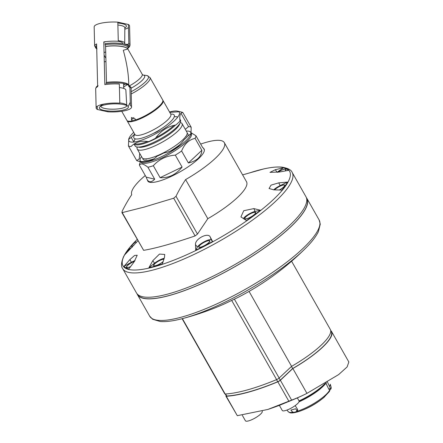 <?xml version="1.0" encoding="UTF-8"?>
<svg xmlns="http://www.w3.org/2000/svg" width="443" height="443" viewBox="0 0 443 443"><rect width="100%" height="100%" fill="white"/><g stroke="black" fill="none" stroke-linecap="round" stroke-linejoin="round"><path stroke-width="0.66" d="M104.055 52.567L105.152 52.163L104.05 52.407A8.245 2.021 -29.6 0 0 105.157 52.163L105.163 52.158A10.305 2.58 -1.4 0 1 105.163 52.158L105.163 52.158A10.305 2.58 -1.4 0 1 105.733 52.014L105.146 52.163A10.305 2.58 -1.4 0 1 105.152 52.163A10.305 2.58 -1.4 0 1 105.157 52.163L105.157 52.163A8.245 2.021 -29.6 0 0 105.733 51.986L105.163 52.158A10.305 2.58 -1.4 0 0 104.055 52.523M103.806 42.273A10.305 2.58 -1.4 0 1 104.908 41.913A10.305 2.58 -1.4 0 1 106.248 41.592M118.22 41.299A10.305 2.58 -1.4 0 1 122.584 43.292L122.595 43.741A16.164 4.048 178.6 0 0 104.997 43.674L105.589 46.388A15.461 3.871 178.6 0 1 127.839 49.029L142.209 74.263A15.455 3.788 150.4 0 1 129.755 85.676M124.239 44.123A12.437 3.112 178.6 0 0 124.716 43.264A12.437 3.112 178.6 0 0 118.27 40.678M124.716 43.264L124.837 27.726A12.936 3.239 178.6 0 0 117.888 25.007M124.832 28.142L125.928 27.062A14.541 3.638 178.6 0 0 117.838 23.008M124.826 29.188A17.709 4.436 178.6 0 0 128.459 27.632M130.043 45.186L129.522 46.753L127.949 48.077A16.967 4.247 178.6 0 0 127.429 44.45L128.852 43.641A17.709 4.436 178.6 0 1 130.043 45.186L129.572 26.032A17.709 4.436 178.6 0 0 128.381 24.487L117.816 22.15A17.709 4.436 178.6 0 0 94.165 26.896L94.63 46.05A17.709 4.436 178.6 0 1 96.607 43.94L97.654 86.667A17.709 4.436 178.6 0 0 95.677 88.777L96.142 107.926A17.709 4.436 178.6 0 0 97.333 109.471L107.898 111.808A17.709 4.436 178.6 0 0 131.554 107.062A17.709 4.436 178.6 0 0 130.364 105.517L129.893 86.368L128.415 84.918L123.292 83.439A16.203 4.053 178.6 0 0 105.938 83.428L106.475 82.426L105.595 46.493A15.455 3.871 178.6 0 1 127.794 49.029L123.304 50.247C126.598 62.319 128.392 72.957 128.691 82.154L128.763 85.073M117.816 22.15L118.281 41.304A17.709 4.436 178.6 0 0 103.795 41.924L104.841 84.652A17.709 4.436 178.6 0 1 119.328 84.032L119.798 103.18A17.709 4.436 178.6 0 0 96.142 107.926M97.255 106.326L97.333 109.471M107.882 110.955L107.898 111.808M128.143 106.508L130.281 102.228M131.178 91.684A19.791 4.851 150.4 0 0 147.109 75.615L150.011 77.575L162.736 100.007A20.611 5.05 150.4 0 1 154.895 109.681A20.611 5.05 150.4 0 1 135.702 119.915L135.087 118.829L131.455 117.528L131.493 119.837L132.108 120.922A20.611 5.05 150.4 0 1 127.601 120.961A20.611 5.05 150.4 0 1 126.886 120.346L121.747 111.287M132.108 120.922L132.457 120.596A19.963 4.895 150.4 0 1 131.981 120.69M128.669 85.82A15.455 3.871 178.6 0 0 128.769 85.405L126.764 84.292A16.203 4.053 178.6 0 1 129.389 87.055L128.708 86.235L128.686 85.305M127.429 44.45L122.6 43.741M129.893 86.368A17.709 4.436 178.6 0 1 131.084 87.913L128.415 84.918A16.967 4.247 178.6 0 1 129.112 85.283M123.99 104.653A14.541 3.638 -1.4 0 1 127.866 106.209A14.541 3.638 -1.4 0 1 113.94 111.132A14.541 3.638 -1.4 0 1 99.786 106.896A14.541 3.638 -1.4 0 1 123.99 104.653M128.381 24.487L128.852 43.641M169.553 112.018A28.983 7.105 150.4 0 1 177.593 111.138A28.983 7.105 150.4 0 1 157.597 132.712A28.983 7.105 150.4 0 1 128.819 138.809A28.983 7.105 150.4 0 1 133.703 132.357M177.593 111.138L181.746 112.14A32.201 7.896 150.4 0 1 182.859 112.577C180.295 112.522 179.343 115.346 180.002 121.061A32.201 7.896 150.4 0 1 175.86 124.948C167.432 126.554 160.615 131.023 155.399 138.36A32.201 7.896 150.4 0 1 148.638 141.622C141.201 140.392 135.331 142.037 131.028 146.55A32.201 7.896 150.4 0 1 128.409 145.919L128.819 138.809M169.752 112.372L178.922 111.769M128.714 139.213L131.266 137.441A32.201 7.896 150.4 0 1 134.716 134.146M128.409 145.919L136.726 160.582A32.201 7.896 150.4 0 0 137.839 161.025A32.201 7.896 150.4 0 0 139.351 161.213C146.783 162.443 152.652 160.798 156.955 156.285A32.201 7.896 150.4 0 0 163.716 153.023C172.094 151.456 178.917 146.982 184.183 139.611A32.201 7.896 150.4 0 0 188.325 135.724L191.022 133.537L191.177 127.241L182.859 112.577M180.999 113.286L188.557 126.609A32.201 7.896 150.4 0 1 191.177 127.241M131.266 137.441L133.686 141.71M136.638 146.91L137.086 147.707M191.022 133.537L190.767 134.351A28.983 7.105 150.4 0 1 170.522 151.927A28.983 7.105 150.4 0 1 143.349 162.199A28.983 7.105 150.4 0 1 141.993 162.027L137.839 161.025M140.664 161.39A28.983 7.105 150.4 0 1 141.483 156.506M139.706 153.378L139.263 158.854L136.726 160.582M188.557 126.609L185.29 129.317M186.293 131.084A28.983 7.105 150.4 0 1 190.872 133.947M187.217 133.254A25.76 6.313 150.4 0 1 187.71 136.361M180.002 144.556A25.76 6.313 150.4 0 1 170.754 150.869M153.843 158.887A25.76 6.313 150.4 0 1 142.873 158.411M179.836 123.492L179.708 123.907A24.365 5.975 150.4 0 1 161.407 139.423A24.365 5.975 150.4 0 1 138.698 147.176L138.277 147.07M179.836 119.045L180.478 120.18A26.082 6.396 150.4 0 1 160.947 138.615A26.082 6.396 150.4 0 1 135.104 145.924L134.03 144.025M160.388 129.4A6.44 1.578 150.4 0 1 153.322 133.404M119.787 102.937A12.936 3.239 -1.4 0 1 122.833 103.418A12.936 3.239 -1.4 0 1 126.283 104.803L127.866 106.209M126.731 105.517A12.936 3.239 -1.4 0 1 126.742 105.6A12.936 3.239 -1.4 0 1 113.89 109.183A12.936 3.239 -1.4 0 1 100.877 106.231A12.936 3.239 -1.4 0 1 100.882 106.148M99.786 106.896L101.297 105.412A12.936 3.239 -1.4 0 1 104.188 104M119.416 87.548A12.437 3.112 -1.4 0 1 125.862 90.09L126.72 105.19M104.288 61.97A10.305 2.58 -1.4 0 1 105.96 61.461M330.722 330.821L331.248 331.746A52.811 12.947 150.4 0 1 292.662 368.521L280.264 380.16A2.575 0.631 150.4 0 1 277.728 381.728A115.922 28.418 150.4 0 1 226.727 396.014A2.575 0.631 150.4 0 1 226.356 395.904L225.282 394.004M201.853 150.31L188.391 162.952C192.544 162.033 195.8 160.482 198.148 158.301C200.469 156.097 201.703 153.433 201.853 150.31L195.075 138.366A32.201 7.896 -29.6 0 0 195.95 135.752L202.728 147.702L203.193 147.812L204.367 149.895M188.391 162.952L181.608 151.002C184.476 143.931 188.967 139.717 195.075 138.366M182.095 167.077L160.111 177.671C168.689 178.164 176.015 174.636 182.095 167.077L175.312 155.133A32.201 7.896 -29.6 0 0 181.608 151.002M160.111 177.671L153.333 165.721C159.026 159.342 166.352 155.809 175.312 155.133M154.696 179.188L146.179 177.139L147.176 179.598C148.981 182.621 151.484 182.483 154.696 179.188L147.918 167.238A32.201 7.896 -29.6 0 0 153.333 165.721M146.179 177.139L139.401 165.189C140.614 163.013 143.449 163.7 147.918 167.238M140.365 161.634L139.595 164.109A32.201 7.896 -29.6 0 0 139.401 165.189M163.611 155.681A23.828 5.842 -29.6 0 0 174.232 149.651M140.785 161.734A28.983 7.105 -29.6 0 0 159.054 159.236A28.983 7.105 -29.6 0 0 186.353 142.092A28.983 7.105 -29.6 0 0 191.127 133.155M137.275 147.021L137.197 147.264A25.76 6.313 -29.6 0 0 137.258 149.064L142.186 157.752A25.76 6.313 -29.6 0 0 144.169 158.821A25.76 6.313 -29.6 0 0 182.566 140.01A25.76 6.313 -29.6 0 0 186.896 134.578A25.76 6.313 -29.6 0 0 187.001 132.33L182.067 123.641A25.76 6.313 -29.6 0 0 180.556 122.667L180.307 122.606M137.258 149.064A25.76 6.313 -29.6 0 0 153.909 146.317A25.76 6.313 -29.6 0 0 177.637 131.322A25.76 6.313 -29.6 0 0 182.067 123.641M195.95 135.752L191.204 132.789M224.324 142.652L246.518 181.763A53.132 13.024 150.4 0 1 207.811 218.692L185.617 179.581A53.132 13.024 150.4 0 0 224.324 142.652A53.132 13.024 150.4 0 0 200.679 144.08M121.869 212.502L122.235 212.618L122.102 211.366A195.872 135.021 74.4 0 1 131.709 194.682A53.132 13.024 150.4 0 1 145.265 175.522M121.864 212.502L143.637 250.339C155.798 248.29 172.947 243.489 195.097 235.931L197.473 234.087L207.811 218.692M143.637 250.339L122.235 212.618L144.014 207.136L173.695 198.209L176.009 196.266A195.872 135.021 -105.6 0 1 185.617 179.581M203.514 148.388A32.394 7.941 150.4 0 1 204.112 149.042A32.394 7.941 150.4 0 1 190.268 165.344A32.394 7.941 150.4 0 1 158.655 181.253A32.394 7.941 150.4 0 1 147.763 181.015A32.394 7.941 150.4 0 1 147.502 180.168M249.979 172.82L250.024 172.77A95.262 23.352 150.4 0 1 260.251 169.774A95.262 23.352 150.4 0 1 263.452 169.01L243.312 174.675M250.024 172.77L245.023 174.226M212.607 241.513A95.262 23.352 150.4 0 1 195.701 250.223L197.417 247.033A8.052 1.971 150.4 0 1 204.467 241.623A8.052 1.971 150.4 0 1 211.245 239.912L212.607 241.513L210.253 237.071C208.382 231.933 194.715 238.932 195.501 244.674L195.701 250.223M260.406 210.242A95.262 23.352 150.4 0 1 246.485 220.575L240.914 216.898L243.75 210.707L253.889 208.592L255.024 211.438L260.406 210.242L253.889 208.592M287.496 182.073A95.262 23.352 150.4 0 1 281.875 190.08L273.857 189.848L269.067 188.502L271.033 185.124L278.758 182.859L280.153 185.611L287.496 182.073L278.758 182.859M283.531 167.759A95.262 23.352 150.4 0 1 288.36 170.383L279.561 171.995L269.975 172.36L275.347 169.702L277.03 172.283L283.531 167.759L275.347 169.702M137.707 240.992L124.887 254.636A95.262 23.352 150.4 0 1 130.502 246.624L133.786 245.544M136.128 242.936L135.608 241.717L130.502 246.624M124.023 266.321L129.904 259.576L134.594 255.456L137.225 255.234L134.118 261.863L128.852 268.945A95.262 23.352 150.4 0 1 124.023 266.321L131.399 262.273A8.052 1.971 150.4 0 1 135.054 260.578M148.926 267.699L152.785 260.7L159.497 254.072L164.724 254.448L164.503 257.422L162.359 263.934A95.262 23.352 150.4 0 1 148.926 267.699L154.546 263.225A8.052 1.971 150.4 0 1 164.198 258.308M137.385 294.152L137.568 294.473A97.25 23.839 -29.6 0 0 200.419 284.107A97.25 23.839 -29.6 0 0 289.988 227.48A97.25 23.839 -29.6 0 0 306.733 198.492L306.55 198.171M137.003 293.715A97.438 23.889 -29.6 0 0 137.402 294.567A97.438 23.889 -29.6 0 0 200.38 284.179A97.438 23.889 -29.6 0 0 290.121 227.442A97.438 23.889 -29.6 0 0 306.899 198.398A97.438 23.889 -29.6 0 0 306.373 197.617M292.186 172.465A97.438 23.889 -29.6 0 1 275.408 201.51A97.438 23.889 -29.6 0 1 185.667 258.247A97.438 23.889 -29.6 0 1 122.689 268.635L136.477 292.939A97.438 23.889 -29.6 0 0 199.455 282.551A97.438 23.889 -29.6 0 0 289.201 225.814A97.438 23.889 -29.6 0 0 305.975 196.77L292.186 172.465C291.306 169.902 287.845 168.124 281.803 167.122C276.371 166.634 269.433 167.46 260.988 169.591L260.988 169.591A95.782 23.479 -29.6 0 0 260.849 169.625M291.599 261.22L330.295 329.415A53.132 13.024 150.4 0 1 291.588 366.35L279.14 378.034A2.575 0.631 150.4 0 1 276.615 379.601A115.922 28.418 150.4 0 1 225.155 394.01A2.575 0.631 150.4 0 1 224.789 393.899L182.117 318.694M291.588 366.35L249.066 291.411M224.989 303.66C211.018 309.901 196.631 314.934 181.818 318.772A95.771 23.479 -29.6 0 0 302.353 251.386A95.771 23.479 -29.6 0 0 304.895 248.938C284.954 268.613 262.527 284.838 237.603 297.618L224.407 303.915M292.662 368.521L291.483 366.444M163.932 259.094A6.374 1.562 -29.6 0 0 156.612 262.262A6.374 1.562 -29.6 0 0 153.976 265.911A6.374 1.562 -29.6 0 0 163.052 261.758M134.55 261.287A6.374 1.562 -29.6 0 0 128.182 264.886A6.374 1.562 -29.6 0 0 126.798 267.605A6.374 1.562 -29.6 0 0 130.48 266.714M132.374 247.028A6.374 1.562 -29.6 0 0 127.734 251.685M285.176 170.932A6.374 1.562 -29.6 0 0 285.973 169.785A6.374 1.562 -29.6 0 0 283.553 169.37A6.374 1.562 -29.6 0 0 277.744 172.316M273.674 189.842A8.052 1.971 150.4 0 1 280.153 185.611M279.45 189.986A6.374 1.562 -29.6 0 0 283.692 187.068A6.374 1.562 -29.6 0 0 284.799 185.611A6.374 1.562 -29.6 0 0 281.095 185.667A6.374 1.562 -29.6 0 0 274.494 189.859M243.345 218.593A8.052 1.971 150.4 0 1 255.024 211.438M254.614 214.368A6.374 1.562 -29.6 0 0 255.727 212.911A6.374 1.562 -29.6 0 0 249.398 214.251A6.374 1.562 -29.6 0 0 244.996 219.003A6.374 1.562 -29.6 0 0 249.448 217.757A6.374 1.562 -29.6 0 0 254.614 214.368M208.742 242.714A6.374 1.562 -29.6 0 0 209.855 241.258A6.374 1.562 -29.6 0 0 203.525 242.598A6.374 1.562 -29.6 0 0 199.129 247.349A6.374 1.562 -29.6 0 0 203.575 246.103A6.374 1.562 -29.6 0 0 208.742 242.714M163.882 259.238A6.119 1.501 -29.6 0 0 157.481 261.769A6.119 1.501 -29.6 0 0 153.826 265.545L153.948 265.761A6.119 1.501 -29.6 0 0 154.158 265.944M209.788 241.429A6.119 1.501 -29.6 0 0 209.738 241.158L209.617 240.942A6.119 1.501 -29.6 0 0 203.559 242.653A6.119 1.501 -29.6 0 0 198.973 246.978A6.119 1.501 -29.6 0 0 202.927 246.325A6.119 1.501 -29.6 0 0 208.564 242.764A6.119 1.501 -29.6 0 0 209.617 240.942M198.973 246.978L199.101 247.194A6.119 1.501 -29.6 0 0 199.311 247.377M255.661 213.089A6.119 1.501 -29.6 0 0 255.611 212.812L255.489 212.596A6.119 1.501 -29.6 0 0 249.426 214.307A6.119 1.501 -29.6 0 0 244.846 218.632A6.119 1.501 -29.6 0 0 248.8 217.978A6.119 1.501 -29.6 0 0 254.437 214.418A6.119 1.501 -29.6 0 0 255.489 212.596M244.846 218.632L244.968 218.848A6.119 1.501 -29.6 0 0 245.184 219.03M284.733 185.789A6.119 1.501 -29.6 0 0 284.688 185.512L284.561 185.296A6.119 1.501 -29.6 0 0 280.303 186.082A6.119 1.501 -29.6 0 0 274.621 189.859M285.901 169.962A6.119 1.501 -29.6 0 0 285.857 169.686L285.735 169.47A6.119 1.501 -29.6 0 0 277.899 172.294M134.473 261.398A6.119 1.501 -29.6 0 0 128.88 264.432A6.119 1.501 -29.6 0 0 126.648 267.234L126.77 267.456A6.119 1.501 -29.6 0 0 126.98 267.633M153.826 265.545A6.119 1.501 -29.6 0 0 157.542 264.992A6.119 1.501 -29.6 0 0 163.102 261.614M126.648 267.234A6.119 1.501 -29.6 0 0 130.563 266.603M132.213 247.188A6.119 1.501 -29.6 0 0 127.817 251.408A6.119 1.501 -29.6 0 0 127.905 251.513M285.015 170.959A6.119 1.501 -29.6 0 0 285.735 169.47M279.323 189.981A6.119 1.501 -29.6 0 0 283.509 187.118A6.119 1.501 -29.6 0 0 284.561 185.296M226.168 395.566A2.575 0.631 -29.6 0 0 225.919 396.136L237.304 415.678L267.832 409.454L291.627 400.101L280.364 380.249L292.851 368.521A53.193 13.041 -29.6 0 0 331.58 331.552A53.193 13.041 -29.6 0 0 330.683 330.533M267.832 409.454A309.131 309.131 0 0 0 279.361 405.362L297.336 397.925A309.131 309.131 0 0 0 303.787 394.923A306.694 211.422 -105.6 0 0 306.949 393.367L338.618 374.606L347.135 366.926L348.835 361.964L331.58 331.552M303.787 394.923A306.694 211.422 -105.6 0 1 291.627 400.101M297.353 397.919L299.064 400.937A9.663 2.37 -29.6 0 1 291.832 407.765A9.663 2.37 -29.6 0 1 282.263 410.473L279.361 405.362A298.66 203.592 46.8 0 1 279.234 405.434L279.223 405.417A309.015 213.017 -105.6 0 1 278.464 405.749L278.442 405.71M278.464 405.749A298.349 203.381 46.8 0 1 278.16 405.854L278.138 405.821M225.919 396.136A2.575 0.631 -29.6 0 0 226.284 396.252A115.922 28.418 -29.6 0 0 277.833 381.811A2.575 0.631 -29.6 0 0 280.364 380.249M306.949 393.367L292.851 368.521M242.354 415.379L245.422 420.789A9.663 2.37 -29.6 0 0 254.996 418.081A9.663 2.37 -29.6 0 0 262.228 411.254L262.206 411.226M299.042 400.893A26.818 6.573 -29.6 0 0 324.741 383.749M327.272 381.705L330.816 389.148A25.633 6.285 -29.6 0 0 331.275 387.78L330.284 384.225A26.336 6.457 -29.6 0 1 329.526 386.473M299.136 401.424A26.785 6.567 -29.6 0 0 326.031 382.974M296.577 411.586L296.76 410.368L295.564 408.739A26.336 6.457 -29.6 0 1 290.89 410.046L292.131 411.663L293.748 412.383A25.633 6.285 -29.6 0 0 296.577 411.586L296.849 411.431M330.24 388.422L328.772 389.131L329.448 389.851L330.816 389.148M295.176 405.627L297.663 409.526L297.369 410.844M328.772 389.131L325.804 382.94M96.646 45.507A16.967 4.247 178.6 0 0 96.724 48.752M96.668 46.515A16.164 4.048 178.6 0 0 96.718 48.47M123.658 87.061A20.611 5.05 150.4 0 1 127.501 84.574M150.011 77.575A20.611 5.05 150.4 0 1 131.233 93.938M131.493 119.837L133.869 117.605M147.109 75.615A28.983 28.983 0 0 0 143.111 75.083A16.806 4.12 150.4 0 1 131.095 88.218M123.608 85.15A19.791 4.851 150.4 0 1 125.507 83.904M127.911 49.073L127.955 47.634A15.566 3.898 178.6 0 0 105.467 44.649M127.955 47.822A16.164 4.048 178.6 0 0 124.61 44.184M128.708 85.05A15.455 3.871 178.6 0 0 106.475 82.426M126.969 84.358L126.764 84.292A16.203 4.053 178.6 0 0 125.862 84.004M135.602 119.737A19.963 4.895 150.4 0 1 132.457 120.596M162.847 100.268L163.046 100.55A20.611 5.05 150.4 0 1 147.613 115.114A20.611 5.05 150.4 0 1 127.196 120.889L134.938 134.534A20.611 5.05 150.4 0 0 155.355 128.758A20.611 5.05 150.4 0 0 170.788 114.194L170.915 114.521M170.732 114.1A23.186 5.681 150.4 0 1 156.9 131.477A23.186 5.681 150.4 0 1 134.882 134.439M175.55 125.015A26.082 6.396 150.4 0 1 151.938 140.425A26.082 6.396 150.4 0 1 134.052 144.008M174.315 116.708A25.439 6.235 150.4 0 1 177.743 117.151M173.988 125.369A25.439 6.235 150.4 0 1 155.975 137.579M147.469 141.461A25.439 6.235 150.4 0 1 134.794 143.538M133.913 142.02A25.439 6.235 150.4 0 1 135.287 138.853M277.728 381.728L276.537 379.629M226.727 396.014L225.581 393.988M197.473 234.087L176.009 196.266M195.097 235.931L173.695 198.209M122.689 268.635C120.939 266.564 121.188 262.682 123.425 256.979C125.795 252.067 130.059 246.535 136.222 240.377L136.222 240.377A95.782 23.479 -29.6 0 0 122.628 265.052A95.782 23.479 -29.6 0 0 183.48 256.187A95.782 23.479 -29.6 0 0 273.104 199.804A95.782 23.479 -29.6 0 0 260.988 169.591L260.251 169.774M181.818 318.772C172.969 321.081 165.726 321.989 160.089 321.496L152.652 319.253L149.645 316.147A97.438 23.889 -29.6 0 0 212.623 305.759A97.438 23.889 -29.6 0 0 302.37 249.021A97.438 23.889 -29.6 0 0 319.143 219.977L306.899 198.398M279.14 378.034L234.413 299.197M276.615 379.601L231.733 300.492M225.155 394.01L182.383 318.628M280.264 380.16L279.084 378.084M152.785 260.7L154.546 263.225M129.904 259.576L131.399 262.273M195.501 244.674L197.417 247.033M210.253 237.071L211.245 239.912M237.304 415.678L226.284 396.252M288.858 401.236L277.833 381.811M299.064 411.436A23.219 5.693 -29.6 0 0 299.701 411.22L299.701 411.22A23.219 5.693 -29.6 0 0 323.783 397.554L323.783 397.554A23.219 5.693 -29.6 0 0 324.298 397.122M330.185 389.497L329.387 391.523L323.783 397.554A77.281 77.281 0 0 1 299.701 411.22C292.203 413.668 290.281 412.865 289.8 412.682L288.1 411.558A24.11 5.909 -29.6 0 0 292.995 412.283M296.954 411.337A24.11 5.909 -29.6 0 0 329.874 389.646M299.014 401.807A24.83 6.086 -29.6 0 0 320.666 388.544M299.064 401.69A26.298 6.446 -29.6 0 0 326.242 382.846M296.76 410.368L297.663 409.526M97.05 48.935L94.63 46.05M95.677 88.777C96.02 87.133 96.829 86.108 98.113 85.693M131.084 87.913L131.554 107.062M142.962 75.072L142.209 74.263M127.058 120.579L127.196 120.889M163.046 100.55L170.788 114.194M135.148 134.81L134.938 134.534M135.209 138.831L133.62 142.053M177.914 116.919L174.337 116.631M100.888 104.769L100.882 105.822M123.691 88.423L123.569 83.483M105.883 58.271L104.122 55.159M148.355 181.674L147.176 179.598M185.999 136.726L186.896 134.578M146.478 159.153L144.169 158.821M136.222 240.377L137.153 239.447M242.614 174.885L243.672 174.548M149.645 316.147L137.402 294.567M304.895 248.938C311.412 242.531 315.909 236.778 318.379 231.689L320.267 224.152L319.143 219.977M287.003 410.052L288.1 411.558M296.854 411.431L297.652 410.683M299.053 401.712L315.46 392.47L326.375 382.769"/></g></svg>
